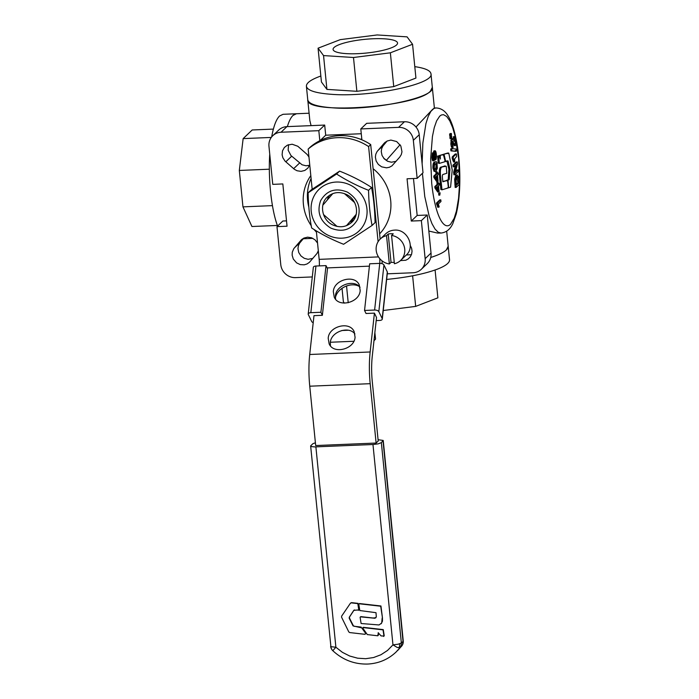 <?xml version="1.0" encoding="UTF-8"?>
<svg xmlns="http://www.w3.org/2000/svg" width="699" height="699" viewBox="0 0 699 699"><rect width="100%" height="100%" fill="white"/><g stroke="black" fill="none" stroke-linecap="round" stroke-linejoin="round"><path stroke-width="1.05" d="M365.463 633.635L365.053 634.325L349.675 632.56L348.801 631.931L341.566 617.2L341.628 616.151L350.391 603.272L351.291 602.87L357.818 603.613L358.779 609.886L353.773 610.376L349.264 617.252L349.22 618.292L353.065 625.911L361.75 627.885L365.708 633.399L365.053 634.325M354.061 610.078L349.517 617.007L349.474 618.056L353.31 625.666L354.183 626.278L361.103 627.073L365.708 633.399M354.681 609.956L354.026 610.131M350.391 603.272L351.545 602.634L350.645 603.036L351.545 602.634L358.071 603.377L359.033 609.642L358.334 610.367M359.033 609.642L358.622 610.131L359.033 609.642M382.187 617.986L381.689 623.027L379.041 624.958L361.112 623.517L360.099 617.278L360.509 616.859L374.961 618.266L376.315 616.789L376.001 612.691L359.81 610.533L358.788 604.189L359.207 603.779L380.702 606.225L382.44 617.741L382.458 621.175L381.182 623.761M358.788 604.189L359.461 603.534L359.041 603.945L359.461 603.534L380.946 605.989L382.44 617.741M360.099 617.278L360.763 616.623L360.343 617.034L360.763 616.623L372.986 617.995L375.983 617.741M378.334 632.787L377.775 635.784L367.307 634.578L362.737 628.043L363.017 627.562L383.026 629.86L383.969 636.038L381.086 635.915L378.176 632.709L378.412 635.129L377.775 635.784M362.737 628.043L363.27 627.326L362.991 627.807L363.27 627.326L383.27 629.624L384.223 635.793L383.585 636.457M378.08 439.706L383.174 440.44L381.357 442.633L378.203 443.848L372.969 444.512L314.611 446.906L311.632 446.609L310.653 445.866L312.986 443.638L315.406 442.808M310.644 445.971L330.907 646.671A6.955 6.571 123.4 0 0 332.768 650.655L332.768 650.664C342.755 659.9 354.384 664.365 367.657 664.05C378.613 663.482 388.05 659.524 395.94 652.167L400.055 647.624L397.277 647.484L392.96 644.871L398.203 644.198L401.357 642.984L401.147 645.457L400.055 647.624L402.379 644.994L403.244 640.974L383.244 440.615M330.907 646.671L335.887 647.239L333.065 650.402M376.184 320.596L379.679 320.448A3.478 1.713 -173.7 0 0 382.292 319.094A3.478 1.713 -173.7 0 0 382.187 318.578L378.823 311.632A3.478 1.713 -173.7 0 0 374.62 310.041L364.546 310.461L366.023 313.493L374.419 313.143L376.525 317.486L372.261 356.315A34.775 8.947 -92.4 0 0 372.287 381.68L378.211 441.043L376.114 443.044L315.677 445.551L309.753 386.197A43.469 11.184 -92.4 0 1 309.718 354.489L313.982 315.651L322.37 315.301L320.902 312.27L310.828 312.689A3.478 1.713 -173.7 0 0 308.215 314.043A3.478 1.713 -173.7 0 0 308.311 314.559L311.684 321.505A3.478 1.713 -173.7 0 0 313.213 322.667M401.881 645.815L395.94 652.167M374.419 313.143L370.155 351.981A43.469 11.184 87.6 0 0 370.19 383.681L376.114 443.044M319.356 265.882A12.171 3.128 87.6 0 0 319.172 259.364L316.324 230.871M312.173 189.246L308.163 149.079L310.26 147.078A52.163 49.166 -133.6 0 1 370.697 144.562L368.6 146.572A52.163 49.166 -133.6 0 0 308.163 149.079M360.186 290.513C359.644 302.606 338.604 307.988 334.244 297.145L333.327 291.623C333.869 279.53 354.909 274.148 359.269 284.991L360.186 290.513M360.046 287.298C353.808 278.857 335.948 285.148 335.433 295.965L335.572 299.181M355.066 337.171C354.524 349.264 333.484 354.646 329.124 343.803L328.207 338.29C328.748 326.188 349.788 320.815 354.148 331.649L355.066 337.171M354.926 333.956C348.687 325.516 330.828 331.807 330.312 342.624L330.452 345.839M355.835 215.668L350.636 221.732M382.091 263.698A20.865 5.365 87.6 0 0 382.073 260.858M380.142 239.128L370.697 144.562M368.6 146.572L378.098 241.705M379.749 258.613A12.171 3.128 -92.4 0 1 379.793 263.374M374.166 338.998L374.315 340.422L375.564 339.067L374.865 332.61M353.834 341.269L330.365 342.248M359.199 286.407C350.758 281.627 336.866 288.381 335.398 297.966M320.902 312.27L326.022 265.611L327.49 268.643L322.37 315.301M374.62 310.041L379.74 263.374L369.666 263.794L364.546 310.461M308.215 314.043L313.335 267.385A3.478 1.713 6.3 0 1 315.948 266.031L326.022 265.611M379.74 263.374A3.478 1.713 6.3 0 1 383.943 264.973L387.307 271.911A3.478 1.713 6.3 0 1 387.412 272.435L382.292 319.094M394.262 262.431L391.038 262.352L389.36 263.951L386.53 235.668L388.216 234.06A14.775 13.928 46.4 0 1 390.706 233.737A14.775 13.928 46.4 0 1 393.249 233.85L391.571 235.458L394.393 263.741A14.775 13.928 -133.6 0 0 400.667 260.395A14.775 13.928 -133.6 0 0 403.9 245.48A14.775 13.928 -133.6 0 0 391.571 235.458M391.038 262.352L388.216 234.06M386.53 235.668A14.775 13.928 -133.6 0 0 380.265 239.014A14.775 13.928 -133.6 0 0 377.023 253.929A14.775 13.928 -133.6 0 0 389.36 263.951M380.265 239.014L385.726 233.807C388.155 231.526 391.082 230.303 394.489 230.128C407.272 228.87 415.722 247.062 406.128 255.187L400.667 260.395M332.794 193.597L322.851 205.183M354.594 202.553L344.38 193.588M346.494 225.663L356.184 214.375M323.506 214.541L337.032 226.406M384.511 38.829A32.39 6.894 174.3 0 1 397.548 43.006A32.39 6.894 174.3 0 1 380.116 50.966A32.39 6.894 174.3 0 1 346.119 53.613A32.39 6.894 174.3 0 1 333.082 49.446A32.39 6.894 174.3 0 1 350.505 41.486A32.39 6.894 174.3 0 1 384.511 38.829M407.08 36.864L377.137 34.95L340.264 39.642L318.071 48.187L323.55 55.579L353.493 57.501L390.365 52.809L412.559 44.264L407.08 36.864M390.365 52.809L393.738 86.615L415.931 78.07L412.559 44.264M393.738 86.615L356.866 91.307L353.493 57.501M356.866 91.307L326.922 89.393L323.55 55.579M326.922 89.393L321.444 81.993L318.071 48.187M434.385 108.022L432.323 87.34C435.896 97.677 371.414 110.975 332.942 107.838C317.031 106.702 308.635 104.011 307.752 99.774C305.288 115.108 417.277 107.139 430.47 91.053L432.323 87.34L430.977 73.814C430.47 70.538 425.079 68.153 414.795 66.641M320.85 76.016C311.064 79.529 306.249 82.936 306.407 86.248C307.28 90.494 315.677 93.177 331.588 94.321C370.059 97.449 434.542 84.151 430.977 73.814M273.379 129.097L252.199 129.97L243.147 138.603L271.291 137.432M269.351 169.202L239.32 170.451L243.147 138.603M272.444 205.637L242.955 206.86L239.32 170.451M277.381 225.454L251.928 226.511L242.955 206.86M292.995 115.431C290.845 117.502 288.967 121.233 287.35 126.615C289.875 118.297 292.916 114.007 296.472 113.745L292.995 115.431M271.684 136.908C273.589 126.283 276.21 119.311 279.565 115.99L283.043 114.304L309.098 113.221M277.59 226.039C271.448 209.77 268.093 179.005 269.744 154.121M342.029 288.276L343.375 301.758L344.38 303.121M346.538 285.935L348.216 302.737M412.62 275.799L415.678 306.389L383.235 310.513M435.093 270.006L437.871 297.835L415.678 306.389M430.741 257.485L435.949 255.668C444.284 252.418 448.356 249.272 448.181 246.249L446.338 249.954C443.594 252.522 438.395 255.03 430.741 257.485M446.678 231.168L449.536 259.775C449.71 262.798 445.63 265.935 437.303 269.194C424.442 273.956 407.552 277.372 386.643 279.425M332.532 224.816C321.924 219.905 319.05 204.283 327.412 196.952C333.047 192.12 339.426 191.308 346.547 194.523C357.154 199.433 360.029 215.056 351.667 222.387C346.031 227.227 339.653 228.031 332.532 224.816M330.758 228.092C342.466 232.75 351.387 229.892 357.538 219.53C361.497 208.04 358.115 198.909 347.403 192.12C335.695 187.463 326.765 190.32 320.623 200.692C316.664 212.173 320.037 221.312 330.758 228.092M329.648 195.178A17.571 16.566 -133.6 0 0 327.281 200.019M349.544 222.107A17.571 16.566 -133.6 0 0 353.545 220.229M364.616 223.138A28.86 27.209 -133.6 0 0 350.583 185.226A28.86 27.209 -133.6 0 0 313.545 197.083A28.86 27.209 -133.6 0 0 327.569 234.986A28.86 27.209 -133.6 0 0 364.616 223.138M368.556 190.32C368.819 202.893 369.989 214.61 372.069 225.454L343.602 244.274C332.034 239.705 321.374 234.27 311.632 227.961C309.552 217.118 308.381 205.41 308.119 192.828L336.586 174.007C346.337 180.307 356.988 185.751 368.556 190.32L371.571 187.446C361.82 181.137 351.16 175.702 339.6 171.133L311.134 189.953L308.119 192.828M372.069 225.454L375.075 222.579C374.813 210.006 373.65 198.289 371.571 187.446M336.586 174.007L339.6 171.133M456.866 177.118L457.959 182.806L458.963 182.762L458.832 181.391L457.828 181.434M458.963 182.762L456.377 185.226L456.089 180.097L456.971 177.004L458.238 177.869L457.225 177.904M456.971 177.004L457.408 176.777M458.238 177.869L458.832 181.391M456.298 184.387L457.959 182.806M433.214 155.825L433.31 157.869M433.555 154.619L434.289 156.296L433.974 159.014L433.24 157.31L433.677 154.558M434.726 153.282L434.568 158.123M435.049 152.583L435.993 154.671L435.573 158.079L434.638 156.026L435.224 152.496M435.599 163.645L436.036 165.244C436.054 167.646 435.687 168.983 434.927 169.263L434.297 167.847C434.306 165.392 434.673 164.047 435.398 163.828L436.499 163.47L437.041 165.209C437.032 167.673 436.657 169.009 435.94 169.219L435.136 169.674M437.102 175.659L435.582 177.109L437.522 179.896L437.102 175.659M436.342 178.193L436.176 176.541M438.151 186.161L436.63 187.603L438.57 190.399L438.151 186.161M437.391 188.695L437.224 187.044M451.467 135.169L450.899 135.921L450.593 134.619L451.301 133.5L451.467 135.169M450.803 135.929L449.894 135.964L449.684 133.92L451.301 133.5L451.493 133.972M450.296 133.544L450.488 134.007L450.296 133.544M450.899 135.921L449.675 135.519L449.894 135.964M451.737 137.886L451.17 138.638L450.864 137.336L451.571 136.218L451.737 137.886M451.073 138.638L450.165 138.682L449.955 136.637L451.571 136.218L451.764 136.681M450.567 136.261L450.759 136.724L450.567 136.261M451.17 138.638L449.946 138.236L450.165 138.682M458.107 169.901L458.273 171.578L454.918 174.776L454.656 172.225L456.779 164.239L454.114 166.781L453.948 165.104L457.312 161.897L457.513 163.916L455.206 172.662L458.107 169.901L457.102 169.936L455.53 171.438M457.312 161.897L456.298 161.941L452.943 165.147L453.948 165.104M454.114 166.781L453.109 166.825L452.943 165.147M454.656 172.225L453.651 172.269L455.442 165.514M454.918 174.776L453.904 174.82L453.651 172.269M438.116 172.871L438.282 174.532L437.478 175.3L438.063 181.163L436.674 181.565L433.887 177.476L433.747 176.122L435.923 174.042L436.124 171.858L437.128 171.814L437.312 173.64L438.116 172.871L437.242 172.906M437.688 181.522L434.892 177.432L434.761 176.078L436.936 173.999L436.753 172.172L435.748 172.216M436.936 173.999L435.923 174.042M434.761 176.078L433.747 176.122M434.892 177.432L433.887 177.476M440.099 192.784L438.631 193.273L440.099 192.784L439.82 195.117L438.815 195.152L438.631 193.273M439.82 195.117L439.636 193.23M440.973 201.513L438.352 204.012L439.173 206.86L437.766 207.28L436.429 203.112L439.802 199.888L440.807 199.853L440.973 201.513M436.534 204.178L437.548 204.134L437.434 203.068L436.429 203.112M437.434 203.068L440.807 199.853M437.548 204.134L438.78 207.236M439.164 183.374L439.33 185.034L438.526 185.794L439.112 191.666L437.723 192.068L434.935 187.979L434.795 186.616L436.971 184.545L437.172 182.36L438.177 182.317L438.36 184.143L439.164 183.374L438.29 183.409M438.736 192.024L435.94 187.935L435.809 186.581L437.985 184.501L437.801 182.675L436.788 182.719M437.985 184.501L436.971 184.545M435.809 186.581L434.795 186.616M435.94 187.935L434.935 187.979M442.345 167C440.562 167.009 439.986 170.259 440.597 176.742L441.995 189.805L448.277 187.882L448.356 187.323L447.543 180.325L442.904 181.766L442.493 178.507C442.205 175.711 442.458 174.331 443.245 174.383L446.818 173.273L446.25 166.24L441.34 167.044L445.088 165.873M441.34 167.044C439.531 167 438.946 170.25 439.584 176.786L440.851 189.499L441.995 189.805M442.799 181.53L447.552 180.316M447.701 180.726L446.53 180.359M437.338 168.284L437.006 162.815L436.421 161.792L435.232 162.116C434.254 162.605 433.826 164.623 433.948 168.153L435.215 171.377L436.106 170.932L437.338 168.284M436.036 161.67L434.219 162.159C433.231 162.675 432.812 164.693 432.943 168.197L434.079 171.386L435.302 171.377M440.361 155.51L440.283 156.069L437.653 156.069L438.657 156.026L439.365 163.4L445.219 161.635L443.419 154.584L439.348 155.554L442.415 154.628M439.339 155.562L439.278 156.113M440.361 158.778L440.283 156.069M438.657 156.026L439.409 156.087L440.449 159.04M437.644 156.078L438.221 163.094L439.365 163.4M435.748 159.791C436.377 158.891 436.569 157.074 436.333 154.365C436.036 151.709 435.547 150.547 434.865 150.879L434.262 154.261L433.389 152.898L432.908 157.659C433.153 159.957 433.572 160.971 434.158 160.709L434.638 158.018L435.748 159.791L434.49 159.957M433.861 150.923L435.119 150.757L433.861 150.923L433.293 152.819M432.384 152.941L433.572 152.81L432.384 152.941L431.895 157.703C432.157 160.045 432.567 161.058 433.153 160.753M432.943 160.857L434.158 160.709M444.075 154.383L445.551 160.988L445.848 161.443L447.876 160.831L448.173 161.338L449.894 169.167L449.265 179.18L446.967 180.228L447.972 180.185L448.679 187.76L450.584 187.175L452.218 169.944L448.872 153.544L448.575 153.029L443.07 154.427L447.57 153.072L448.601 153.02L447.57 153.072L447.867 153.588L447.57 153.072M443.07 154.427L442.974 155.073M445.246 161.006L445.848 161.443L444.817 161.486M446.862 160.875L448.88 169.202L448.251 179.224M447.876 160.831L448.173 161.338L447.168 161.382M449.265 179.18L449.038 179.853L448.033 179.896M447.972 180.185L449.038 179.853M446.958 180.237L446.879 180.875M448.872 153.544L448.575 153.029M456.176 187.393L459.531 184.187L458.474 176.541L456.788 175.126L457.251 174.899L455.783 175.169L454.638 179.259L455.163 187.437L456.176 187.393L455.87 184.318L454.857 184.353M455.783 175.169L456.788 175.126L455.652 179.215L455.87 184.318M453.223 157.179L452.209 157.223L452.209 157.939L453.223 157.895L453.223 157.179L452.209 157.223M456.464 154.086L456.534 156.567L454.638 158.891L454.726 161.967L453.275 158.481L452.27 158.524L452.209 157.939M453.275 158.481L453.223 157.895M453.485 159.18L452.48 159.223L452.27 158.524M454.726 161.967L453.45 161.652L452.48 159.223M454.621 161.967L453.721 162.011M453.354 156.751L456.272 153.972L455.267 154.007L452.349 156.794M456.377 150.399L456.115 149.036L451.895 148.634L451.703 149.472L451.965 150.844L456.185 151.246L456.377 150.399L456.185 151.246L455.18 151.281L455.372 150.442L455.18 151.281L456.194 151.246M451.877 148.634L450.89 148.677L450.96 150.879L455.18 151.281M450.89 148.677L450.698 149.516L451.703 149.472L451.895 148.634L450.881 148.677M454.874 137.362L455.364 145.584L452.637 141.329L452.367 143.513L453.162 147.253L452.367 146.781L451.781 140.551L452.803 138.682L454.245 141.32M453.162 147.253L451.982 147.603L451.353 146.825L450.82 144.003L451.327 138.804L452.803 138.682M451.327 138.804L451.79 138.725M452.515 141.513L453.092 141.486L452.637 141.329M455.556 145.243L453.948 145.305L452.078 141.53M454.612 141.312L454.551 136.655L453.537 136.698L453.861 137.406L453.398 136.829L453.406 139.442M311.099 178.455A45.208 42.613 -133.6 0 0 307.612 200.307A45.208 42.613 -133.6 0 0 308.862 207.254M379.592 233.684A45.208 42.613 -133.6 0 0 380.291 233.125M373.109 168.704A45.208 42.613 46.4 0 1 390.706 200.683A45.208 42.613 46.4 0 1 379.609 233.859M316.455 232.155A45.208 42.613 46.4 0 1 314.069 229.49M311.23 225.716A45.208 42.613 46.4 0 1 303.41 204.309A45.208 42.613 46.4 0 1 310.81 175.615M309.727 164.719L307.866 168.118L304.816 170.451L301.042 171.377L297.11 170.766L294.419 169.341L285.043 161.12L282.842 157.703L282.116 154.776L282.501 150.862L284.353 147.48L287.403 145.147L292.173 144.23L297.8 146.257L307.176 154.479L308.949 156.978M288.573 144.684L288.145 150.163L290.924 155.51L302.055 164.772L305.926 165.768L309.526 165.305M303.864 238.079L299.661 243.051L298.403 245.672L297.966 248.582L298.744 252.505L300.946 255.921L304.24 258.307L308.11 259.303L312.846 258.394M318.316 250.792L317.049 253.414L309.386 262.352L307.001 263.986L304.205 264.825L300.255 264.598L296.603 262.876L293.292 259.041L292.138 255.187L292.278 252.225L293.781 248.661L301.418 239.757L303.829 238.097L307.604 237.162L311.536 237.774L315.022 239.836L317.547 243.051M410.261 245.375L411.606 248.241L412.052 251.212L411.624 254.13L410.357 256.743L408.365 258.831L405.822 260.22L400.475 260.578M406.355 254.969L411.423 254.707M399.741 157.1L391.938 165.89L389.395 167.271L386.512 167.83L381.645 166.834L378.351 164.448L376.149 161.032L375.372 157.109L375.809 154.191L377.067 151.578L384.066 143.347L387.115 141.015L390.89 140.08L396.656 141.556L400.824 145.951L401.977 151.788L401.27 154.636L399.741 157.1M387.15 140.988L382.947 145.969L381.689 148.59L381.252 151.5L382.03 155.423L384.232 158.839L387.526 161.224L391.396 162.22L396.132 161.312M417.163 215.441L427.238 215.021L421.357 220.631L411.283 221.05L417.163 215.441L413.476 178.525M411.283 221.05L407.063 178.787L417.137 178.367L423.017 172.758L419.217 134.724A13.91 13.115 46.4 0 0 404.441 121.757L366.669 123.321L360.789 128.931L361.802 139.075L360.212 139.145M319.819 140.709L318.823 130.678L281.042 132.242A13.91 13.115 46.4 0 0 272.793 135.702A13.91 13.115 46.4 0 0 268.966 146.327L272.759 184.361L282.833 183.942L287.053 226.205L276.979 226.625L282.859 221.015L286.52 220.867M421.357 220.631L425.149 258.665A13.91 13.115 46.4 0 1 421.322 269.29A13.91 13.115 46.4 0 1 413.074 272.75L387.255 273.825M427.238 215.021L431.03 253.055A13.91 13.115 46.4 0 1 427.203 263.68L421.322 269.29M360.789 128.931L398.561 127.367A13.91 13.115 46.4 0 1 413.345 140.333L417.137 178.367M312.287 276.935L295.555 277.625A13.91 13.115 46.4 0 1 280.78 264.659L276.979 226.625M272.793 135.702L278.674 130.093A13.91 13.115 46.4 0 1 286.922 126.633L324.694 125.069L325.708 135.213L361.269 133.736M318.823 130.678L324.694 125.069M320.081 140.586L325.708 135.213M383.541 158.035L387.788 161.347M422.423 173.335L424.765 196.524L429.212 216.306L432.008 223.732L435.058 229.115L438.229 232.251L440.999 233.047L437.495 233.055L428.837 231.046M415.975 127.008L432.332 109.647L434.236 108.048L435.809 107.961L433.843 108.528L430.881 111.351L428.207 116.453L425.918 123.627L422.86 143.042L422.126 163.837M306.407 86.248L309.823 120.516L311.081 125.637M386.617 160.01L400.081 144.728M372.969 444.512L392.96 644.871L387.508 650.472L380.946 654.753L373.572 657.541L365.691 658.703L357.635 658.196L349.762 656.046L342.414 652.342L335.887 647.239L315.887 446.879M399.627 643.823A6.955 4.788 72.4 0 1 398.963 647.903M383.043 441.034L403.035 641.385L401.357 642.984L381.357 442.633M370.19 383.681L309.753 386.197M378.491 256.9L319.172 259.364M369.404 266.153L327.132 267.909M370.155 351.981L309.718 354.489M348.207 330.234L341.846 330.505M310.828 312.689L315.948 266.031M382.187 318.578L387.307 271.911M378.823 311.632L383.943 264.973M434.289 156.296L433.284 156.34M435.993 154.671L434.988 154.715M435.94 169.219L434.927 169.263M437.041 165.209L436.036 165.244M450.698 133.876L449.684 133.92M450.593 134.619L449.588 134.662M450.969 136.593L449.955 136.637M450.864 137.336L449.859 137.38M440.597 176.742L439.584 176.786M435.232 162.116L434.219 162.159M433.948 168.153L432.943 168.197M438.588 156.585L437.583 156.62M432.908 157.659L431.895 157.703M445.796 161.443L445.28 161.469M449.894 169.167L448.88 169.202M449.964 170.364L448.959 170.407M455.652 179.215L454.638 179.259M454.035 160.202L453.031 160.246M451.72 149.953L450.706 149.997M451.965 150.844L450.96 150.879M451.781 140.551L450.776 140.586M451.825 143.959L450.82 144.003M452.367 146.781L451.353 146.825M453.852 143.112L452.847 143.155M454.953 145.27L453.948 145.305M454.411 136.786L453.398 136.829M454.271 137.93L453.267 137.974M459.523 184.195L458.579 198.245L456.438 210.976L454.193 218.271L450.523 224.318A55.64 14.312 -92.4 0 1 431.685 183.042L430.663 158.682L432.419 136.541L434.254 127.672L436.613 120.866L439.723 116.13L441.41 114.968L443.498 114.671L446.696 116.471L449.806 120.892L452.699 127.699L455.215 136.585L458.684 158.734L459.523 184.117M285.786 161.827L291.666 156.218M293.624 168.704L299.504 163.094M300.78 240.43L302.117 239.154M294.375 247.892L300.255 242.291M384.066 143.347L385.402 142.063M377.661 150.809L383.541 145.209M425.149 258.665L431.03 253.055M413.345 140.333L419.217 134.724M398.561 127.367L404.441 121.757M281.042 132.242L286.922 126.633M330.644 646.322A6.955 6.955 0 0 0 332.768 650.664M397.617 650.568L401.803 645.937A6.955 6.955 0 0 0 403.244 640.974M451.327 133.5L450.313 133.535M450.855 135.947L449.841 135.99M451.598 136.218L450.584 136.253M451.126 138.664L450.121 138.708M438.229 155.894L439.234 155.851M447.666 187.804L448.671 187.76M454.673 161.993L453.668 162.028M456.333 153.937L455.329 153.981M452.611 138.629L451.598 138.673M453.004 147.568L451.991 147.611M455.39 145.584L454.376 145.628M454.603 136.628L453.59 136.672M440.999 233.047C446.233 232.479 450.173 229.342 452.812 223.636L456.194 214.077C459.129 202.046 460.291 187.437 459.68 170.224C459.112 156.436 457.478 144.099 454.769 133.203C453.066 126.379 450.951 120.805 448.435 116.488C445.298 110.914 441.086 108.074 435.809 107.961M303.279 238.761L312.881 238.359"/></g></svg>
